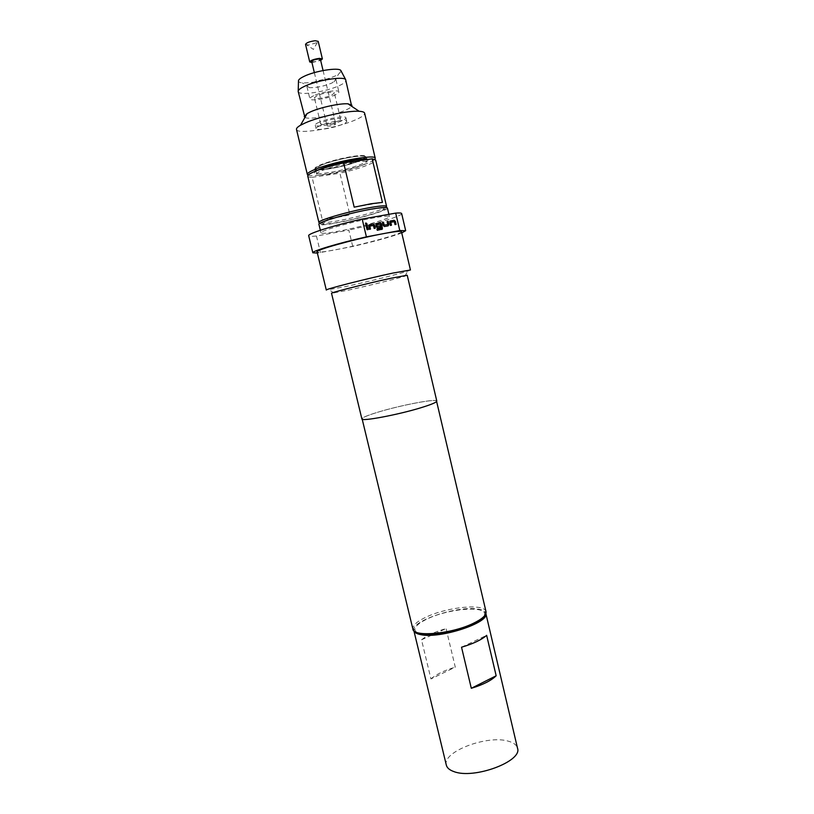 <?xml version="1.0" encoding="UTF-8"?>
<svg xmlns="http://www.w3.org/2000/svg" width="814" height="814" viewBox="0 0 814 814"><rect width="100%" height="100%" fill="white"/><g stroke="black" fill="none" stroke-linecap="round" stroke-linejoin="round"><path stroke-width="0.61" stroke-dasharray="4.07 3.05" d="M366.463 224.552L365.445 223.891L365.893 222.955M311.691 61.477L313.797 61.854C317.572 61.325 319.78 60.501 320.421 59.402M333.75 123.769L335.775 123.931C335.073 124.807 332.865 125.549 329.131 126.17L327.086 125.997C327.777 125.132 330.006 124.379 333.75 123.769M305.535 44.383L308.608 45.024L317.297 42.532L318.213 41.372M311.945 62.536L320.675 60.45M355.504 161.966C362.535 161.019 366.28 161.08 366.748 162.159C367.989 164.601 344.22 172.019 328.469 174.196C321.184 175.224 317.257 175.193 316.677 174.084C315.11 171.774 339.54 164.082 355.504 161.966M354.253 156.695C361.294 155.769 365.048 155.871 365.517 156.98L363.085 159.239C357.092 162.566 339.296 167.46 327.248 169.129L318.63 169.831L315.435 168.915C313.838 166.504 338.268 158.75 354.253 156.695M371.235 209.422C384.412 207.295 388.237 207.621 382.702 210.388C375.468 213.777 351.811 220.034 335.978 222.782L324.186 224.328C309.066 225.386 345.401 213.716 371.235 209.422M386.579 206.4L383.832 208.394C376.2 211.996 351.353 218.579 334.696 221.459L322.273 223.056L318.925 222.517M307.753 176.15C307.967 176.882 309.412 177.269 312.098 177.32L322.293 219.648L333.903 218.121L349.867 214.855L339.937 173.229C358.771 169.027 376.607 162.495 375.651 159.971M326.933 168.803C338.278 167.033 348.789 164.397 358.465 160.907L363.359 158.75L365.842 156.451C365.364 155.311 361.538 155.209 354.385 156.146C342.531 157.957 331.644 160.694 321.713 164.347C317.043 166.198 314.774 167.613 314.906 168.579L318.162 169.516L326.933 168.803M313.665 95.747C311.009 96.988 309.737 98.016 309.869 98.82C309.971 101.404 326.882 98.84 334.9 95.065C337.678 93.803 339 92.745 338.889 91.911C338.929 89.306 321.652 91.911 313.665 95.747M310.724 83.415C308.068 84.687 306.807 85.755 306.949 86.61L309.564 87.698C316.544 87.79 324.043 86.213 332.031 82.967L335.989 79.691C336.009 76.954 318.691 79.477 310.724 83.415M298.494 80.474C298.066 81.776 299.359 82.58 302.35 82.886C312.627 83.079 323.616 80.769 335.297 75.967L338.41 74.298L341.188 71.174M367.44 159.503L367.47 159.513C369.047 160.47 366.636 162.179 360.226 164.642C343.874 171.021 310.521 176.567 314.845 172.049L316.595 170.716M321.815 164.784L315.008 169.017C314.957 172.192 344.23 166.962 358.567 161.325C363.573 159.402 366.035 157.926 365.944 156.878L365.435 156.369C362.423 154.253 334.768 159.554 321.815 164.784M320.177 125.631C317.348 126.862 315.985 127.849 316.097 128.581C316.127 130.952 333.933 128.052 342.47 124.318C345.411 123.067 346.845 122.049 346.744 121.286C346.886 118.885 328.673 121.846 320.177 125.631M319.332 122.131C316.514 123.362 315.15 124.359 315.272 125.112C315.303 127.523 333.119 124.644 341.646 120.879C344.597 119.617 346.021 118.59 345.919 117.806C346.052 115.374 327.828 118.305 319.332 122.131M298.199 91.565C298.484 95.991 326.19 91.88 339.407 85.572C344.017 83.435 346.225 81.634 346.031 80.179M304.935 117.44C308.791 120.014 333.292 115.629 345.258 110.277C348.697 108.791 350.844 107.458 351.689 106.298M296.489 129.436C296.784 134.778 335.846 128.419 354.853 120.146C361.569 117.297 364.825 114.988 364.631 113.197M308.16 175.142C313.176 177.605 347.863 170.859 365.252 164.153C370.37 162.22 373.565 160.592 374.827 159.259M317.033 95.635L314.397 97.761C314.448 99.542 326.129 97.772 331.644 95.167L334.371 93.01C334.381 91.219 322.527 93.01 317.033 95.635M337.81 121.093C332.265 123.545 320.645 125.427 320.635 123.86L323.311 121.907C328.825 119.424 340.628 117.531 340.567 119.109L337.81 121.093M374.532 217.735C352.869 221.469 319.068 231.095 320.981 232.875C321.642 233.76 326.943 233.313 336.874 231.532C358.16 227.757 390.71 218.549 389.418 216.575C388.939 215.7 383.984 216.086 374.532 217.735M387.403 208.008C388.746 210.205 356.206 219.546 334.88 223.209C324.928 224.939 319.607 225.305 318.915 224.328M413.899 630.758L413.838 630.535C410.378 621.184 457.305 605.585 477.523 609.045C482.437 609.737 485.205 611.182 485.826 613.38L485.826 613.38M446.326 765.129C441.89 751.729 487.901 734.482 508.689 741.289C513.736 742.744 516.676 745.044 517.511 748.168M416.239 632.193L414.825 629.843C414.896 626.292 419.485 622.445 428.612 618.294C448.575 609.055 482.499 605.758 484.625 613.207L484.432 615.944M486.019 611.65L485.887 611.212C483.608 603.469 448.158 606.949 427.269 616.585C417.724 620.909 412.902 624.918 412.81 628.622L412.881 629.08M410.439 269.994L407.794 271.103C399.104 273.972 366.839 281.98 345.563 286.579L326.302 290.038M401.455 231.705C402.716 233.577 366.086 243.752 339.835 248.952L317.358 253.052M407.224 275.244L404.884 276.17C397.13 278.653 367.938 285.856 348.768 290.059L331.532 293.274M436.792 401.058C437.006 398.27 400.681 405.199 378.062 412.128C367.46 415.344 362.067 417.613 361.874 418.905M421.621 407.488C431.562 404.405 436.528 402.279 436.538 401.119C436.752 398.341 400.671 405.23 378.205 412.108C367.674 415.313 362.311 417.551 362.118 418.844C361.172 421.723 398.789 414.631 421.621 407.488M401.74 232.946C391.239 236.823 374.898 241.331 352.727 246.459L333.669 250.142C323.209 252.055 317.674 252.605 317.053 251.811M352.727 246.459L348.819 230.097L316.442 236.009C311.548 236.538 308.964 236.436 308.689 235.724M401.668 213.573C402.686 215.771 375.417 224.176 348.819 230.097M316.442 236.009L320.472 252.696M380.077 234.279L386.457 233.079M461.538 647.211L486.64 635.337M421.52 639.794L446.082 628.591C435.134 631.756 426.953 635.49 421.52 639.794L430.952 678.937L455.28 667.154L446.082 628.591M430.952 678.937C436.284 674.307 444.393 670.38 455.28 667.154M322.293 219.648L349.867 214.855M312.098 177.32L339.937 173.229M354.182 207.163L382.438 202.391M365.944 225.417L367.073 229.741M366.972 229.772L368.172 229.538M370.39 229.131L369.302 229.345L368.569 226.241L369.393 224.776M375.234 228.235L374.053 228.469L373.361 225.549L369.749 226.119M376.851 229.009L377.269 230.301M381.695 229.497L377.167 230.331M380.453 227.269L377.37 227.859L376.068 226.801L375.63 224.949L376.444 223.494M381.115 228.225L380.26 224.288L376.689 224.847M388.146 225.844L384.361 226.567L383.17 225.478M387.006 221.591L387.637 224.583M382.336 222.436L383.068 225.519M391.453 225.234L390.293 225.468L389.57 222.405L390.374 220.96M396.072 224.389L394.912 224.613L394.241 221.734L390.72 222.283M323.066 70.533L335.775 123.931M317.297 42.532L313.421 49.389L306.878 45.014M366.748 162.159L366.158 159.676M366.035 159.178L365.517 156.98M382.702 210.388L383.832 208.394M306.949 86.61L309.869 98.82M309.564 87.698L302.35 82.886M315.242 168.335L314.845 172.049M315.272 125.112L316.097 128.581M320.635 123.86L314.397 97.761M320.981 232.875L320.35 230.25M484.625 613.207L485.887 611.212M404.884 276.17L407.794 271.103M334.045 293.05L329.161 289.835M414.825 629.843L412.81 628.622M389.418 216.575L388.889 214.316M340.567 119.109L334.371 93.01M345.919 117.806L346.744 121.286M365.435 156.369L367.47 159.513M334.147 81.848L338.41 74.298M335.989 79.691L338.889 91.911M324.186 224.328L322.273 223.056M316.677 174.084L315.435 168.915M314.346 72.609L327.086 125.997"/><path stroke-width="1.22" d="M365.893 222.955L366.799 223.647L366.463 224.552M365.547 223.86L365.649 223.158L366.9 223.616L366.768 224.338L365.547 223.86M323.066 70.533L320.421 59.402L318.335 59.015C314.55 59.554 312.332 60.368 311.691 61.477L314.346 72.609M320.675 60.45L322.385 58.923L318.213 41.372L315.171 40.731C309.656 41.473 306.44 42.694 305.535 44.383L309.727 61.935L311.945 62.536M322.385 58.923L319.373 58.374C313.868 59.147 310.653 60.338 309.727 61.935M371.795 207.295C381.156 205.728 386.08 205.433 386.579 206.4L375.651 159.971L372.181 158.832L382.438 202.391L370.96 203.775L354.182 207.163L343.64 162.851C324.114 167.196 306.583 173.779 307.753 176.15L318.925 222.517C316.982 220.513 350.346 210.836 371.795 207.295M341.188 71.174L340.771 70.401C338.298 67.175 314.682 70.991 303.887 76.435C300.763 77.951 298.962 79.294 298.494 80.474L298.199 91.565L304.935 117.44M316.595 170.716L321.744 168.376C335.287 162.953 364.204 157.377 367.44 159.503M351.689 106.298L345.614 79.518C342.938 76.058 316.442 80.423 304.324 86.396C300.824 88.065 298.809 89.53 298.28 90.802M351.963 105.291L347.985 103.826C340.16 103.154 320.156 107.438 310.439 111.894L307.122 113.563L304.233 116.667M374.827 159.259L375.244 158.252L364.631 113.197C364.357 112.118 362.525 111.477 359.147 111.284C348.127 110.419 319.139 116.656 305.25 122.914L300.519 125.244C297.598 126.943 296.245 128.347 296.489 129.436L307.336 174.42L308.16 175.142M375.244 158.252C376.017 153.999 335.246 161.274 316.3 168.905C310.134 171.337 307.143 173.179 307.336 174.42M320.35 230.25L318.915 224.328C316.961 222.334 350.742 212.566 372.456 208.954C381.929 207.367 386.904 207.051 387.403 208.008L388.889 214.316M471.306 688.298L461.538 647.211C473.239 643.752 481.613 639.794 486.64 635.337L496.164 675.773C491.239 680.585 482.946 684.767 471.306 688.298L496.164 675.773M413.888 630.748L446.326 765.129C447.039 767.928 449.562 770.075 453.907 771.591C473.911 779.568 522.812 761.243 517.511 748.168L485.877 613.603C489.418 622.761 440.028 638.98 420.919 634.666C416.88 633.913 414.54 632.61 413.899 630.758M484.432 615.944C483.007 618.844 478.876 621.896 472.028 625.111C453.825 633.862 421.937 637.779 416.239 632.193M362.21 419.23L412.881 629.08C413.258 637.26 451.098 634.075 472.71 623.636C482.132 619.139 486.569 615.14 486.019 611.65L436.63 401.495M317.358 253.052L312.82 252.798C311.416 251.272 338.502 243.132 366.412 236.864L380.077 234.279C352.991 239.54 314.967 250.193 317.053 251.811L326.302 290.038C324.257 289.489 366.269 278.754 392.694 273.117L410.439 269.994L401.455 231.705C401.068 230.932 396.072 231.38 386.457 233.079L399.786 230.555L405.677 230.677L401.74 232.946M380.077 234.279L386.457 233.079M391.219 278.195L407.224 275.244L436.792 401.058C436.782 402.228 431.776 404.365 421.774 407.478C398.789 414.662 360.917 421.805 361.874 418.905L331.532 293.274C329.772 292.887 367.49 283.323 391.219 278.195M312.82 252.798L308.689 235.724C307.183 233.771 334.208 225.244 362.179 219.058L395.685 213.115C399.511 212.8 401.495 212.953 401.668 213.573L405.677 230.677M395.685 213.115L399.786 230.555M366.412 236.864L362.179 219.058M390.394 225.437L389.814 221.347L394.078 220.289L395.35 221.327L396.072 224.389L395.014 224.583L394.342 221.693L390.822 222.253L391.453 225.234L390.394 225.437M388.197 225.844L384.452 226.526L383.17 225.478L382.438 222.405L383.506 222.202L384.198 225.112L387.739 224.552L387.108 221.55L388.176 221.357L388.899 224.43L388.197 225.844M377.269 230.301L376.953 228.978L381.217 228.185L380.362 224.247L376.79 224.817L377.086 226.414L380.25 225.926L380.555 227.248L377.472 227.818L376.17 226.77L375.875 223.891L380.219 222.802L381.512 223.86L382.356 229.07L377.269 230.301M369.403 229.314L368.813 225.183L373.199 224.084L374.501 225.132L375.234 228.235L374.155 228.429L373.463 225.509L369.851 226.078L370.492 229.11L369.403 229.314M367.073 229.741L366.035 225.386L367.134 225.183L368.172 229.538L367.073 229.741M343.64 162.851L372.181 158.832M366.046 225.397L367.134 225.183M367.033 225.224L368.06 229.558M369.851 226.078L370.39 229.131M369.332 224.806L373.097 224.115L374.501 225.132M374.399 225.173L375.132 228.256M376.953 228.988L381.217 228.185M376.394 223.514L380.118 222.843L381.41 223.891L382.407 228.073L381.746 229.467M376.79 224.817L376.994 226.455L380.25 225.926M380.148 225.966L380.453 227.269M387.108 221.571L388.075 221.398L388.797 224.46L388.146 225.844M382.448 222.415L383.414 222.242L384.096 225.142L387.739 224.552M390.822 222.253L391.351 225.254M390.323 220.991L393.976 220.319L395.35 221.327M395.248 221.367L395.97 224.41M340.771 70.401L345.614 79.518M347.985 103.826L359.147 111.284M307.122 113.563L300.519 125.244"/></g></svg>
